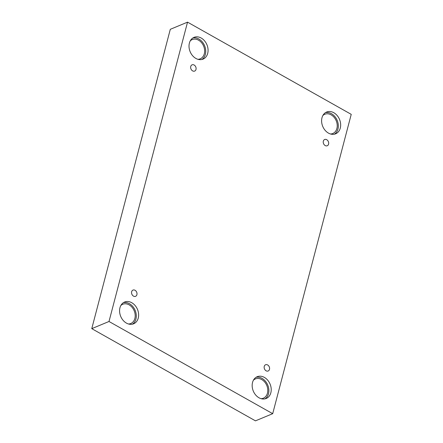 <?xml version="1.0" encoding="UTF-8"?>
<svg xmlns="http://www.w3.org/2000/svg" width="443" height="443" viewBox="0 0 443 443"><rect width="100%" height="100%" fill="white"/><g stroke="black" fill="none" stroke-linecap="round" stroke-linejoin="round"><path stroke-width="0.66" d="M272.7 413.684L351.233 114.349L187.539 22.15L170.3 29.316L91.767 328.651L255.461 420.85L272.7 413.684L109.006 321.485L91.767 328.651M190.745 66.478A3.378 2.608 -112.6 0 1 192.074 64.833A3.378 2.608 -112.6 0 1 195.778 66.954A3.378 2.608 -112.6 0 1 194.665 71.074A3.378 2.608 -112.6 0 1 191.653 70.083A3.378 2.608 -112.6 0 1 190.745 66.478M187.539 22.15L109.006 321.485M131.654 291.727A3.378 2.608 -112.6 0 1 132.983 290.082A3.378 2.608 -112.6 0 1 136.688 292.203A3.378 2.608 -112.6 0 1 135.575 296.323A3.378 2.608 -112.6 0 1 132.557 295.331A3.378 2.608 -112.6 0 1 131.654 291.727M264.244 366.4A3.378 2.608 -112.6 0 1 265.573 364.761A3.378 2.608 -112.6 0 1 269.278 366.882A3.378 2.608 -112.6 0 1 268.165 371.001A3.378 2.608 -112.6 0 1 265.147 370.005A3.378 2.608 -112.6 0 1 264.244 366.4M323.335 141.156A3.378 2.608 -112.6 0 1 324.664 139.512A3.378 2.608 -112.6 0 1 328.368 141.633A3.378 2.608 -112.6 0 1 327.255 145.753A3.378 2.608 -112.6 0 1 324.237 144.761A3.378 2.608 -112.6 0 1 323.335 141.156M119.959 307.769A11.778 9.087 -112.6 0 1 124.583 302.043A11.778 9.087 -112.6 0 1 137.496 309.43A11.778 9.087 -112.6 0 1 133.625 323.794A11.778 9.087 -112.6 0 1 123.11 320.333A11.778 9.087 -112.6 0 1 119.959 307.769M189.394 43.087A11.778 9.087 -112.6 0 1 194.023 37.362A11.778 9.087 -112.6 0 1 206.936 44.749A11.778 9.087 -112.6 0 1 203.066 59.113A11.778 9.087 -112.6 0 1 192.544 55.652A11.778 9.087 -112.6 0 1 189.394 43.087M321.983 117.76A11.778 9.087 -112.6 0 1 326.613 112.04A11.778 9.087 -112.6 0 1 339.526 119.427A11.778 9.087 -112.6 0 1 335.65 133.792A11.778 9.087 -112.6 0 1 325.134 130.331A11.778 9.087 -112.6 0 1 321.983 117.76M252.543 382.442A11.778 9.087 -112.6 0 1 257.173 376.722A11.778 9.087 -112.6 0 1 270.086 384.109A11.778 9.087 -112.6 0 1 266.215 398.473A11.778 9.087 -112.6 0 1 255.694 395.012A11.778 9.087 -112.6 0 1 252.543 382.442M253.424 380.199A10.427 8.046 -112.6 0 1 255.356 378.942A10.427 8.046 -112.6 0 1 261.724 379.546A10.427 8.046 -112.6 0 1 267.749 389.364A10.427 8.046 -112.6 0 1 263.358 398.196A10.427 8.046 -112.6 0 1 261.104 398.678M265.003 398.855A11.778 9.087 67.4 0 0 267.749 385.083A11.778 9.087 67.4 0 0 256.048 377.314M322.864 115.518A10.427 8.046 -112.6 0 1 324.797 114.261A10.427 8.046 -112.6 0 1 331.165 114.864A10.427 8.046 -112.6 0 1 337.189 124.682A10.427 8.046 -112.6 0 1 332.798 133.515A10.427 8.046 -112.6 0 1 330.544 133.996M334.443 134.174A11.778 9.087 67.4 0 0 337.189 120.396A11.778 9.087 67.4 0 0 325.489 112.633M190.274 40.839A10.427 8.046 -112.6 0 1 192.207 39.582A10.427 8.046 -112.6 0 1 198.575 40.186A10.427 8.046 -112.6 0 1 204.6 50.004A10.427 8.046 -112.6 0 1 200.208 58.836A10.427 8.046 -112.6 0 1 197.955 59.318M201.853 59.495A11.778 9.087 67.4 0 0 204.6 45.723A11.778 9.087 67.4 0 0 192.899 37.954M120.839 305.52A10.427 8.046 -112.6 0 1 122.766 304.263A10.427 8.046 -112.6 0 1 129.134 304.867A10.427 8.046 -112.6 0 1 135.159 314.685A10.427 8.046 -112.6 0 1 130.774 323.517A10.427 8.046 -112.6 0 1 128.514 323.999M132.413 324.176A11.778 9.087 67.4 0 0 135.159 310.405A11.778 9.087 67.4 0 0 123.464 302.635"/></g></svg>

